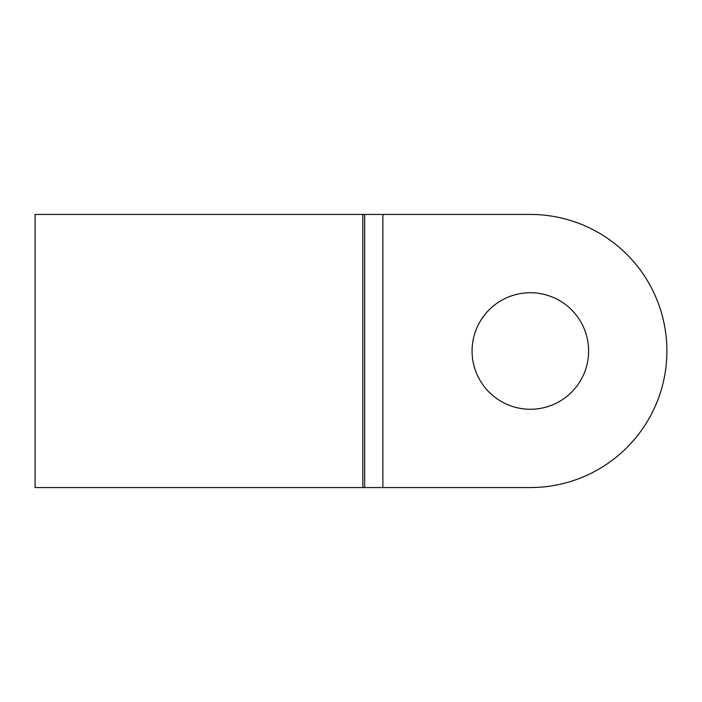<?xml version="1.0" encoding="UTF-8"?>
<svg xmlns="http://www.w3.org/2000/svg" width="702" height="702" viewBox="0 0 702 702"><rect width="100%" height="100%" fill="white"/><g stroke="black" fill="none" stroke-linecap="round" stroke-linejoin="round"><path stroke-width="1.05" d="M530.343 292.734A58.266 58.266 0 0 0 472.077 351A58.266 58.266 0 0 0 530.343 409.266A58.266 58.266 0 0 0 588.609 351A58.266 58.266 0 0 0 530.343 292.734M35.1 487.557L35.1 214.443L362.837 214.443L362.837 487.557L35.1 487.557M382.862 214.443L382.862 487.557L530.343 487.557A136.557 136.557 0 0 0 666.9 351A136.557 136.557 0 0 0 530.343 214.443L362.837 214.443M382.862 487.557L362.837 487.557M364.654 487.557L364.654 214.443"/></g></svg>
